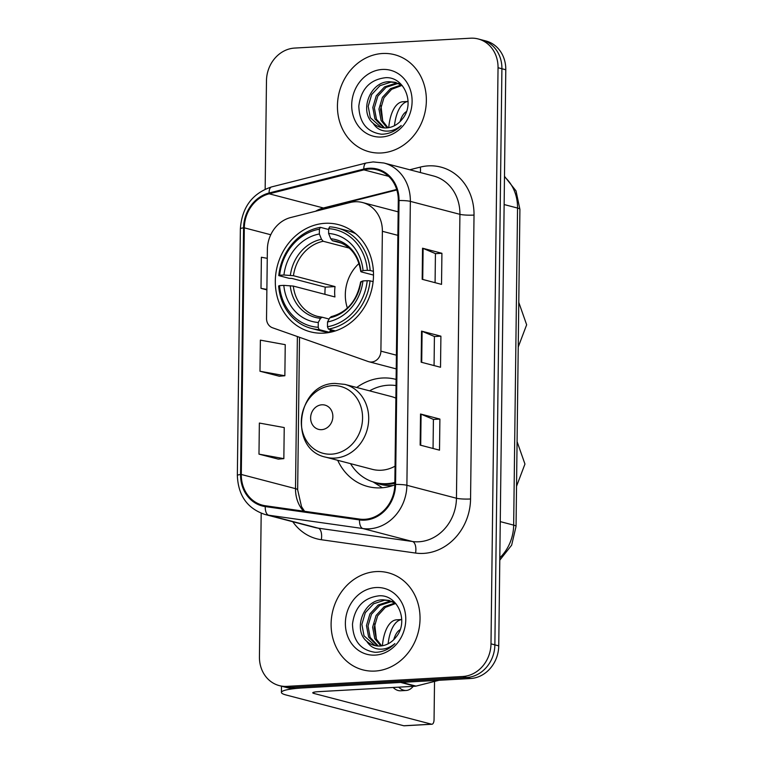 <?xml version="1.0" encoding="UTF-8"?>
<svg xmlns="http://www.w3.org/2000/svg" width="764" height="764" viewBox="0 0 764 764"><rect width="100%" height="100%" fill="white"/><g stroke="black" fill="none" stroke-linecap="round" stroke-linejoin="round"><path stroke-width="1.15" d="M354.964 201.772A31.353 27.533 -75.3 0 0 350.132 202.508L290.712 217.53A31.353 27.533 -75.3 0 0 267.371 249.436L266.531 318.368A10.448 9.178 -75.3 0 0 272.5 327.766L368.353 361.582A10.448 9.178 -75.3 0 0 369.002 361.773A10.448 9.178 -75.3 0 0 380.902 351.144L382.372 231.291A31.353 27.533 -75.3 0 0 362.508 202.517A31.353 27.533 -75.3 0 0 354.964 201.772M396.115 379.421A55.39 48.638 -75.3 0 0 395.771 379.336A55.39 48.638 -75.3 0 0 382.43 378.008A55.39 48.638 -75.3 0 0 356.74 387.491M337.707 460.3A55.39 48.638 -75.3 0 0 367.751 486.515A55.39 48.638 -75.3 0 0 381.093 487.843A55.39 48.638 -75.3 0 0 394.816 484.892M325.082 223.308A55.39 48.638 -75.3 0 0 275.871 273.407A55.39 48.638 -75.3 0 0 310.394 331.815A55.39 48.638 -75.3 0 0 323.735 333.142A55.39 48.638 -75.3 0 0 372.937 283.043A55.39 48.638 -75.3 0 0 338.423 224.626A55.39 48.638 -75.3 0 0 325.082 223.308M261.192 513.236L259.435 656.839A31.353 27.533 -75.3 0 0 279.29 685.614L287.035 687.638A31.353 27.533 -75.3 0 0 294.589 688.393L470.576 678.518A31.353 27.533 -75.3 0 0 498.739 645.866L505.787 69.753A31.353 27.533 -75.3 0 0 485.923 40.979L482.055 39.967A31.353 27.533 -75.3 0 1 501.91 68.741A31.353 27.533 -75.3 0 0 482.055 39.967L478.178 38.954A31.353 27.533 -75.3 0 0 470.634 38.2L294.646 48.075A31.353 27.533 -75.3 0 0 266.474 80.717L265.156 189.185M279.29 685.614A31.353 27.533 -75.3 0 0 286.844 686.368L462.831 676.484A31.353 27.533 -75.3 0 0 490.994 643.842L494.871 644.854L501.91 68.741L494.871 644.854A31.353 27.533 -75.3 0 1 466.708 677.506A31.353 27.533 -75.3 0 0 494.871 644.854L498.739 645.866M286.844 686.368L290.721 687.38L466.708 677.506L290.721 687.38A31.353 27.533 -75.3 0 1 283.167 686.626A31.353 27.533 -75.3 0 0 290.721 687.38L294.589 688.393M382.506 53.499A50.166 44.045 -75.3 0 0 337.946 98.871A50.166 44.045 -75.3 0 0 369.213 151.769A50.166 44.045 -75.3 0 0 381.293 152.972A50.166 44.045 -75.3 0 0 425.854 107.6A50.166 44.045 -75.3 0 0 394.596 54.702A50.166 44.045 -75.3 0 0 382.506 53.499A50.166 44.045 -75.3 0 0 337.946 98.871A50.166 44.045 -75.3 0 0 369.213 151.769A50.166 44.045 -75.3 0 0 381.293 152.972A50.166 44.045 -75.3 0 0 425.854 107.6A50.166 44.045 -75.3 0 0 394.596 54.702A50.166 44.045 -75.3 0 0 382.506 53.499M376.184 571.587A50.166 44.045 -75.3 0 0 331.614 616.959A50.166 44.045 -75.3 0 0 362.881 669.866A50.166 44.045 -75.3 0 0 374.962 671.069A50.166 44.045 -75.3 0 0 419.531 625.697A50.166 44.045 -75.3 0 0 388.265 572.79A50.166 44.045 -75.3 0 0 376.184 571.587A50.166 44.045 -75.3 0 0 331.614 616.959A50.166 44.045 -75.3 0 0 362.881 669.866A50.166 44.045 -75.3 0 0 374.962 671.069A50.166 44.045 -75.3 0 0 419.531 625.697A50.166 44.045 -75.3 0 0 388.265 572.79A50.166 44.045 -75.3 0 0 376.184 571.587M369.06 169.073A33.444 29.366 104.7 0 1 377.12 169.875A33.444 29.366 104.7 0 1 398.292 200.569L394.826 484.481A33.444 29.366 104.7 0 1 359.643 519.09L265.394 505.758A33.444 29.366 104.7 0 1 262.482 505.176A33.444 29.366 104.7 0 1 241.3 474.473L244.308 227.834A33.444 29.366 104.7 0 1 269.205 193.808L363.912 169.866A33.444 29.366 104.7 0 1 369.06 169.073M369.069 168.252A34.284 30.102 -75.3 0 0 363.788 169.064L269.081 192.996A34.284 30.102 -75.3 0 0 243.573 227.873L240.555 474.52A34.284 30.102 -75.3 0 0 265.251 506.58L359.5 519.912A34.284 30.102 -75.3 0 0 395.571 484.443L399.037 200.531A34.284 30.102 -75.3 0 0 369.069 168.252M420.143 445.097L439.51 450.158L439.892 419.073L420.525 414.012L420.143 445.097M433.054 448.468L433.408 419.398L421.088 414.193A8.366 1.089 -179.3 0 0 420.525 414.012M433.408 419.436L439.892 419.073M422.177 279.299L441.535 284.37L441.917 253.285L422.549 248.214L422.177 279.299M435.079 282.68L435.432 253.61L423.113 248.405A8.366 1.089 -179.3 0 0 422.549 248.214M435.432 253.648L441.917 253.285M421.165 362.203L440.522 367.264L440.904 336.179L421.537 331.118L421.165 362.203M434.067 365.574L434.42 336.504L422.1 331.299A8.366 1.089 -179.3 0 0 421.537 331.118M434.42 336.542L440.904 336.179M490.994 643.842L498.042 67.729A31.353 27.533 -75.3 0 0 478.178 38.954M267.266 258.327L261.383 257.258L261.002 288.343L266.875 289.881M258.977 454.141L283.845 458.648L284.227 427.563L259.359 423.055L258.977 454.141L278.344 459.135M259.989 371.247L284.857 375.754L285.239 344.669L260.371 340.152L259.989 371.247L279.357 376.241M284.857 375.754L279.166 376.251M261.002 288.343L266.884 289.413M283.845 458.648L278.153 459.145M382.735 121.132L380.978 105.766M387.138 127.865L381.102 120.531L378.954 109.109L382.411 97.381L390.48 88.653L401.262 84.947M388.007 127.769L382.64 120.932L380.491 109.51L383.948 97.782L391.626 89.312L401.959 85.415M383.767 127.874L374.952 118.926L372.803 107.504L376.26 95.777L384.54 86.905L395.561 83.314L398.378 83.391M384.598 127.932L376.49 119.327L374.341 107.905L377.798 96.178L386.078 87.306L397.099 83.715L399.114 83.734M373.071 123.205A23.617 20.743 -75.3 0 0 380.768 127.359A23.617 20.743 -75.3 0 0 386.46 127.922A23.617 20.743 -75.3 0 0 402.37 118.955C415.521 103.703 404.28 76.524 385.658 77.689C370.015 79.513 361.066 88.968 358.813 106.062C359.376 122.727 366.93 132.115 381.475 134.206L383.041 134.168C389.907 133.7 395.972 130.806 401.224 125.487C396.134 129.775 390.652 131.609 384.779 130.988C379.775 130.329 375.878 127.731 373.071 123.205C358.975 111.811 369.776 81.337 389.411 81.71L395.36 82.34L402.284 85.654M381.341 127.492L370.339 117.713L368.191 106.301L371.657 94.564L379.937 85.702L390.948 82.111L396.124 82.56M382.315 69.457A34.074 29.911 -75.3 0 0 351.707 104.926A34.074 29.911 -75.3 0 0 381.494 137.014A34.074 29.911 -75.3 0 0 412.102 101.545A34.074 29.911 -75.3 0 0 382.315 69.457M406.448 111.582A26.129 12.033 86.8 0 0 400.069 121.6M408.081 101.44L402.962 101.727A35.536 16.369 86.8 0 0 388.742 127.655M408.081 101.45A35.536 16.369 86.8 0 0 394.463 125.707M359.042 263.456A38.668 33.95 -75.3 0 0 347.381 308.054M334.097 331.328L330.315 330.334L329.513 332.321L319.151 329.618L318.206 327.278A49.746 43.682 -75.3 0 1 279.528 285.612L283.816 285.373A44.942 39.461 -75.3 0 0 318.263 322.484L320.517 318.321L322.255 317.241L329.112 319.037M324.958 294.35A49.65 43.586 104.7 0 1 325.254 287.14L291.848 278.411L289.117 278.316L278.764 275.603L279.653 275.25A49.746 43.682 -75.3 0 1 319.409 229.181L319.352 233.975A44.942 39.461 -75.3 0 0 283.941 275.011L293.452 275.718L335.043 286.586A38.668 33.95 -75.3 0 0 334.918 296.948L293.328 286.08L283.816 285.373M349.186 248.061L323.182 241.262L321.482 239.285L319.352 233.975M279.528 285.612L278.64 285.965A51.837 45.515 -75.3 0 0 311.292 328.377L321.654 331.089A51.837 45.515 -75.3 0 0 329.513 332.321M328.415 329.093A51.837 45.515 -75.3 0 0 370.053 280.837L367.217 280.694A49.746 43.682 -75.3 0 1 327.469 326.763L328.415 329.093L335.396 330.917M373.118 281.639L370.053 280.837M311.292 328.377A51.837 45.515 -75.3 0 0 319.151 329.618M319.409 229.181L320.402 227.347A51.837 45.515 -75.3 0 0 278.764 275.603M320.402 227.347L328.663 229.506M327.469 326.763L327.527 321.959A44.942 39.461 -75.3 0 0 362.938 280.932L367.217 280.694M318.263 322.484L318.206 327.278M283.941 275.011L279.653 275.25M362.938 280.932L360.894 281.744L361.238 282.269M331.509 316.716L329.781 317.805L327.527 321.959M293.328 286.08A38.668 33.95 -75.3 0 0 317.566 316.401L322.255 317.241M355.747 233.746A51.837 45.515 -75.3 0 0 347.878 230.776L337.516 228.064A51.837 45.515 -75.3 0 0 329.666 226.832L328.673 228.665A49.746 43.682 -75.3 0 1 367.35 270.332L370.177 270.475A51.837 45.515 -75.3 0 0 337.516 228.064M370.177 270.475L373.405 271.325M367.35 270.332L363.062 270.571A44.942 39.461 -75.3 0 0 328.615 233.459L328.673 228.665M373.5 275.078L361.362 271.908L361.019 271.382L363.062 270.571M328.615 233.459L330.745 238.769L332.445 240.746L341.527 243.124M361.362 271.908L361.019 271.382A40.206 35.297 -75.3 0 0 330.745 238.769M335.043 286.586L325.254 287.14M321.587 429.664A12.539 11.011 -75.3 0 0 332.856 416.609A12.539 11.011 -75.3 0 0 321.892 404.796A12.539 11.011 -75.3 0 0 310.623 417.86A12.539 11.011 -75.3 0 0 321.587 429.664M325.846 457.197A37.627 33.033 -75.3 0 0 334.899 458.094A37.627 33.033 -75.3 0 0 368.324 424.068A37.627 33.033 -75.3 0 0 344.879 384.387L335.1 383.423C296.594 383.308 288.133 449.662 325.846 457.197L372.24 469.325A37.627 33.033 -75.3 0 0 381.303 470.232A37.627 33.033 -75.3 0 0 395.055 466.164M395.886 398.149A37.627 33.033 -75.3 0 0 391.273 396.526L344.879 384.387M350.542 463.652A49.65 43.586 -75.3 0 0 375.009 482.476A49.65 43.586 -75.3 0 0 386.966 483.66A49.65 43.586 -75.3 0 0 394.854 482.428M396.038 385.581A49.65 43.586 -75.3 0 0 388.169 385.228A49.65 43.586 -75.3 0 0 369.575 390.853M375.009 482.476L376.948 482.982A49.65 43.586 -75.3 0 0 388.905 484.166A49.65 43.586 -75.3 0 0 394.845 483.383M382.401 487.747A54.349 47.721 104.7 0 1 380.883 486.84L373.023 481.903M400.699 682.433L303.852 687.867A41.81 5.453 -179.3 0 0 281.41 692.423A41.81 5.453 -179.3 0 0 286.166 695.011L403.784 725.762L431.574 724.205L313.956 693.454A10.448 1.366 0.7 0 1 312.762 692.805A10.448 1.366 0.7 0 1 318.378 691.668L415.224 686.234L400.699 682.433A5.224 4.584 -75.3 0 0 401.511 682.309M431.574 724.205A5.224 2.407 86.8 0 0 431.927 724.243L404.146 725.8A5.224 2.407 -93.2 0 1 403.784 725.762M431.927 724.243A5.224 2.407 86.8 0 0 434.057 719.659L434.525 681.431M439.08 680.285L416.027 686.11A5.224 4.584 104.7 0 1 415.224 686.234M400.126 629.679A26.129 12.033 86.8 0 0 393.737 639.688M393.126 687.466A35.536 16.369 86.8 0 0 400.613 690.78L406.171 690.465A35.536 16.369 86.8 0 0 413.238 686.339M398.684 687.161A35.536 16.369 86.8 0 0 406.171 690.465M401.749 619.528L396.631 619.814A35.536 16.369 86.8 0 0 382.411 645.742M401.749 619.547A35.536 16.369 86.8 0 0 388.131 643.794M376.404 639.22L374.647 623.854M380.806 645.962L374.771 638.618L372.622 627.206L376.079 615.469L384.149 606.74L394.931 603.035M381.675 645.857L376.308 639.019L374.159 627.607L377.617 615.87L385.295 607.409L395.628 603.512M377.435 645.972L368.62 637.014L366.472 625.592L369.938 613.864L378.209 604.992L389.229 601.402L392.047 601.478M378.266 646.019L370.158 637.415L368.009 626.002L371.466 614.266L379.746 605.403L390.767 601.812L392.782 601.822M366.749 641.292A23.617 20.743 -75.3 0 0 374.436 645.446A23.617 20.743 -75.3 0 0 380.128 646.01A23.617 20.743 -75.3 0 0 396.038 637.042C409.189 621.791 397.958 594.621 379.326 595.786C363.683 597.61 354.735 607.065 352.481 624.15C353.044 640.815 360.608 650.202 375.143 652.303L376.709 652.265C383.576 651.788 389.64 648.894 394.892 643.584C389.812 647.862 384.33 649.696 378.457 649.075C373.453 648.416 369.547 645.819 366.749 641.292C352.643 629.908 363.454 599.434 383.079 599.797L389.029 600.428L395.953 603.741M375.009 645.59L364.017 635.81L361.869 624.389L365.326 612.661L373.606 603.789L384.617 600.198L389.793 600.647M375.983 587.545A34.074 29.911 -75.3 0 0 345.376 623.023A34.074 29.911 -75.3 0 0 375.162 655.111A34.074 29.911 -75.3 0 0 405.77 619.633A34.074 29.911 -75.3 0 0 375.983 587.545M380.902 351.144L396.411 355.193M382.372 231.291L397.872 235.35M499.818 557.835A41.81 36.71 -75.3 0 0 513.666 525.126L517.543 208.056A41.81 36.71 -75.3 0 0 504.479 176.856M504.135 204.551L517.543 208.056A20.905 2.722 0.7 0 1 519.912 209.355L516.044 526.425A20.905 2.722 0.7 0 0 513.666 525.126L500.258 521.621M505.787 69.753L498.042 67.729M470.576 678.518L462.831 676.484M409.752 169.77L420.296 167.106A52.258 45.878 104.7 0 1 474.024 215.076L470.557 498.987A10.448 1.366 0.7 0 1 456.452 498.243L459.918 214.331A41.81 36.71 -75.3 0 0 433.446 175.959L383.881 162.999A41.81 36.71 104.7 0 1 410.354 201.371A10.448 1.366 -179.3 0 0 399.037 200.531M470.557 498.987A52.258 45.878 104.7 0 1 423.609 553.394A52.258 45.878 104.7 0 1 415.578 553.06L321.329 539.728A52.258 45.878 104.7 0 1 292.784 521.736M418.892 541.771A41.81 36.71 -75.3 0 0 456.452 498.243L406.887 485.283A41.81 36.71 104.7 0 1 362.9 528.545L268.651 515.203A41.81 36.71 104.7 0 1 265.012 514.478L314.577 527.437A41.81 36.71 -75.3 0 0 318.216 528.163L412.464 541.504A41.81 36.71 -75.3 0 0 418.892 541.771M383.881 162.999L373.099 161.93L366.29 162.971A10.448 4.508 75.8 0 0 363.788 169.064M366.29 162.971L271.583 186.913C252.349 193.321 241.94 207.283 240.364 228.818A10.448 1.366 0.7 0 1 243.573 227.873M240.555 474.52A10.448 1.366 -179.3 0 0 237.346 475.456C238.167 495.569 247.383 508.576 265.012 514.478M265.251 506.58A10.448 4.976 98.1 0 0 268.651 515.203L318.216 528.163A10.448 4.976 -81.9 0 1 321.329 539.728M271.583 186.913A10.448 4.508 75.8 0 0 269.081 192.996M359.5 519.912A10.448 4.976 98.1 0 0 362.9 528.545L412.464 541.504A10.448 4.976 -81.9 0 1 415.578 553.06M395.571 484.443A10.448 1.366 0.7 0 1 406.887 485.283L410.354 201.371L459.918 214.331A10.448 1.366 0.7 0 0 474.024 215.076M420.296 167.106A10.448 4.508 -104.2 0 1 420.296 172.521M241.3 474.473L295.515 488.654A33.444 29.366 -75.3 0 0 303.489 511.145M363.912 169.866L388.637 176.331M269.205 193.808L323.42 207.98A33.444 29.366 -75.3 0 0 315.589 211.246M396.688 189.462L323.42 207.98A18.813 8.108 -104.2 0 0 325.359 208.018L319.572 210.234M244.308 227.834L270.762 234.749M297.368 336.532L295.515 488.654A18.813 2.454 0.7 0 1 297.654 489.819L301.522 506.656L304.569 511.297M421.718 362.346L422.1 331.299M422.731 279.452L423.113 248.405M420.706 445.24L421.088 414.193M317.566 316.401A38.668 33.95 -75.3 0 0 321.902 317.203M323.182 241.262A38.668 33.95 -75.3 0 0 293.452 275.718M329.781 317.805A40.206 35.297 -75.3 0 0 360.894 281.744M290.244 285.707A40.206 35.297 -75.3 0 0 320.517 318.321M321.482 239.285A40.206 35.297 -75.3 0 0 290.368 275.346M360.78 271.592C358.182 255.501 350.294 245.502 337.125 241.577A38.668 33.95 -75.3 0 0 332.445 240.746M331.519 454.169A34.561 30.35 -75.3 0 0 362.566 418.185A34.561 30.35 -75.3 0 0 332.359 385.629A34.561 30.35 -75.3 0 0 301.303 421.623A34.561 30.35 -75.3 0 0 331.519 454.169M374.589 482.361A50.109 43.997 -75.3 0 0 393.173 485.484M313.956 693.454L313.966 692.184M401.759 682.376L416.027 686.11M369.002 361.773L396.239 368.897M362.508 202.517L398.159 211.838M504.479 176.312L516.015 190.876L519.912 209.355M499.79 560.155L511.651 545.162L516.044 526.425M240.364 228.818L237.346 475.456M299.517 337.287L297.654 489.819M396.841 189.95L325.359 208.018M518.775 302.363L526.654 324.786L518.231 347.009M330.993 316.707C347.047 312.447 356.941 300.854 360.646 281.935M332.722 331.71L330.201 331.051M517.075 441.621L524.954 464.054L516.531 486.276M281.41 692.423L281.486 686.187"/></g></svg>
